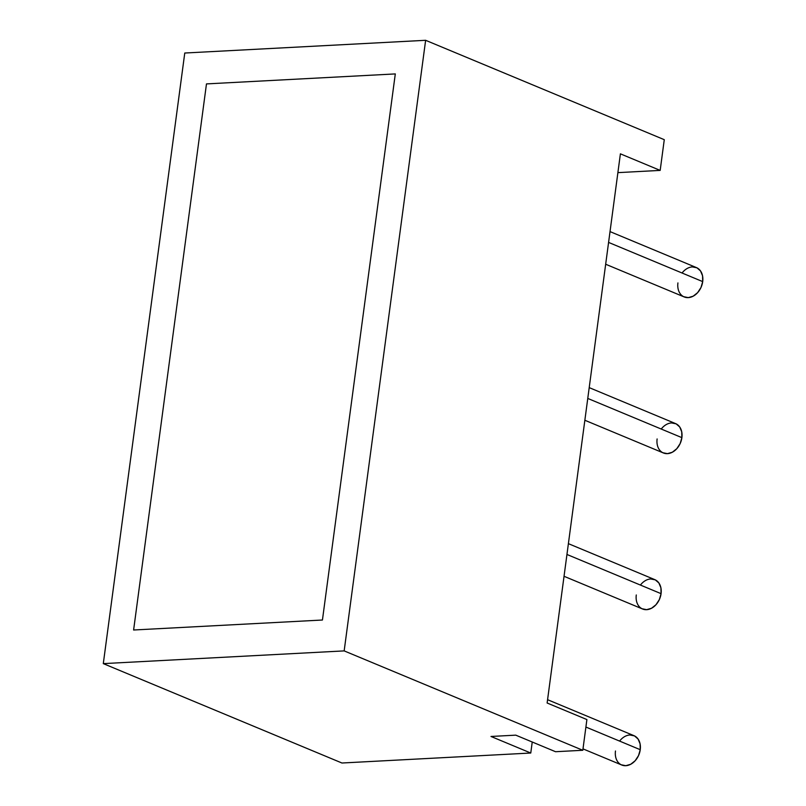 <?xml version="1.0" encoding="UTF-8"?>
<svg xmlns="http://www.w3.org/2000/svg" width="806" height="806" viewBox="0 0 806 806"><rect width="100%" height="100%" fill="white"/><g stroke="black" fill="none" stroke-linecap="round" stroke-linejoin="round"><path stroke-width="1.21" d="M322.44 620.015L395.303 73.92L206.477 83.905L133.615 630L322.44 620.015L395.303 73.92L206.477 83.905L133.615 630L322.44 620.015L133.615 630L206.477 83.905L395.303 73.92L322.44 620.015L133.615 630L206.477 83.905L395.303 73.92L322.44 620.015L395.303 73.92L206.477 83.905L133.615 630L322.44 620.015L133.615 630L206.477 83.905L395.303 73.92L322.44 620.015M582.99 748.875L621.748 765.015A15.898 11.889 -67.4 0 0 640.246 749.691L585.902 727.052L640.246 749.691A15.898 11.889 -67.4 0 0 633.969 735.666L547.566 699.689M564.039 576.29L642.563 608.993A15.898 11.889 -67.4 0 0 661.071 593.659L566.95 554.468L661.071 593.659A15.898 11.889 -67.4 0 0 654.794 579.635L568.391 543.657M605.669 264.237L684.203 296.94A15.898 11.889 -67.4 0 0 702.701 281.606L608.58 242.415L702.701 281.606A15.898 11.889 -67.4 0 0 696.424 267.582L610.031 231.604M584.854 420.258L663.388 452.962A15.898 11.889 -67.4 0 0 681.886 437.638L587.765 398.436L681.886 437.638A15.898 11.889 -67.4 0 0 675.609 423.613L589.206 387.626M103.299 663.62L344.162 650.895L425.628 40.3L184.765 53.025L103.299 663.62L344.162 650.895L582.809 750.275L555.546 751.716L515.769 735.153L490.995 736.462L530.771 753.026L341.945 763.01L103.299 663.62L184.765 53.025L103.299 663.62L341.945 763.01L530.771 753.026L341.945 763.01L103.299 663.62L344.162 650.895L425.628 40.3L184.765 53.025L425.628 40.3L664.275 139.68L660.174 170.398L620.398 153.835L547.133 703.003L586.899 719.567L582.809 750.275L555.546 751.716L515.769 735.153L490.995 736.462L530.771 753.026L532.232 742.014M582.809 750.275L344.162 650.895L582.809 750.275L586.899 719.567L547.133 703.003L586.899 719.567L582.809 750.275L555.546 751.716L515.769 735.153L490.995 736.462L530.771 753.026M425.628 40.3L664.275 139.68L660.174 170.398L620.398 153.835L547.133 703.003L620.398 153.835L660.174 170.398L617.9 172.635L660.174 170.398L664.275 139.68L425.628 40.3L344.162 650.895M629.909 734.981L634.493 735.908L638.07 739.021L640.095 743.857L640.246 749.691L638.523 755.615L635.168 760.743L630.705 764.279L625.809 765.7L621.225 764.783M650.724 578.96L655.308 579.877L658.885 582.99L660.91 587.836L661.071 593.659L659.338 599.583L655.993 604.712L651.53 608.258L646.634 609.668L642.039 608.752M671.549 422.928L676.133 423.845L679.71 426.968L681.725 431.804L681.886 437.638L680.163 443.562L676.808 448.68L672.345 452.226L667.449 453.647L662.864 452.73M692.364 266.907L696.948 267.824L700.525 270.937L702.55 275.783L702.701 281.606L700.978 287.53L697.623 292.659L693.16 296.195L688.264 297.615L683.679 296.699M585.902 727.052L640.246 749.691A15.898 11.889 -67.4 0 0 633.969 735.666A15.898 11.889 -67.4 0 0 619.592 741.087M566.95 554.468L661.071 593.659A15.898 11.889 -67.4 0 0 654.794 579.635A15.898 11.889 -67.4 0 0 640.417 585.055M608.58 242.415L702.701 281.606A15.898 11.889 -67.4 0 0 696.424 267.582A15.898 11.889 -67.4 0 0 682.057 273.002M587.765 398.436L681.886 437.638A15.898 11.889 -67.4 0 0 675.609 423.613A15.898 11.889 -67.4 0 0 661.232 429.034M617.9 172.635L660.174 170.398M657.112 438.948A15.898 11.889 -67.4 0 0 667.449 453.647A15.898 11.889 -67.4 0 0 681.886 437.638M677.927 282.916A15.898 11.889 -67.4 0 0 688.264 297.615A15.898 11.889 -67.4 0 0 702.701 281.606M636.287 594.969A15.898 11.889 -67.4 0 0 646.634 609.668A15.898 11.889 -67.4 0 0 661.071 593.659M615.472 751.001A15.898 11.889 -67.4 0 0 625.809 765.7A15.898 11.889 -67.4 0 0 640.246 749.691"/></g></svg>
